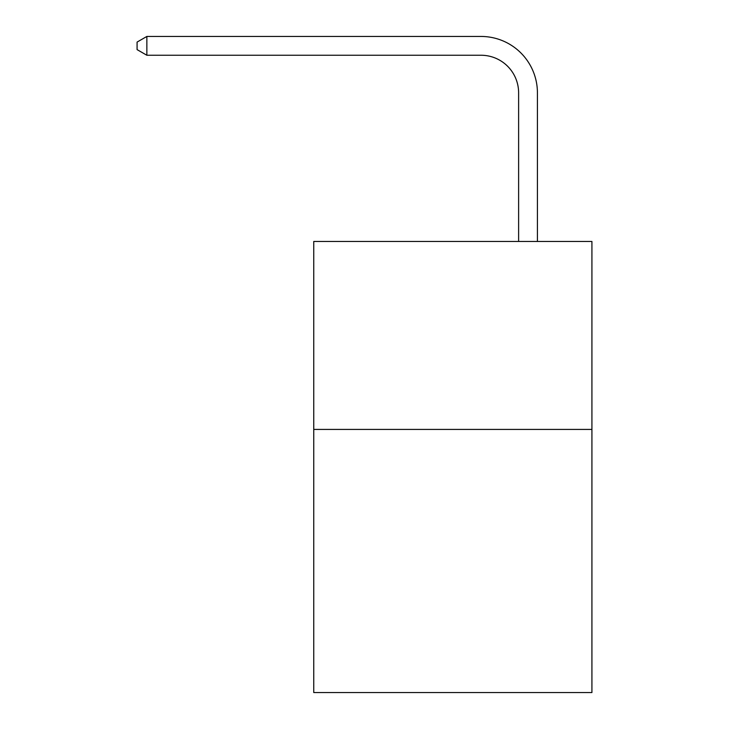 <?xml version="1.0" encoding="UTF-8"?>
<svg xmlns="http://www.w3.org/2000/svg" width="729" height="729" viewBox="0 0 729 729"><rect width="100%" height="100%" fill="white"/><g stroke="black" fill="none" stroke-linecap="round" stroke-linejoin="round"><path stroke-width="1.09" d="M591.921 429.417L591.921 692.55L313.752 692.55L313.752 241.463L591.921 241.463L591.921 429.417L313.752 429.417M518.62 241.463L518.62 92.838A37.589 37.589 0 0 0 481.031 55.249L146.857 55.249L137.079 49.608L137.079 42.091L146.857 36.45L481.031 36.45A56.388 56.388 0 0 1 537.419 92.838L537.419 241.463M518.62 92.838A37.589 37.589 0 0 0 481.031 55.249A37.589 37.589 0 0 1 518.62 92.838A37.589 37.589 0 0 0 481.031 55.249A37.589 37.589 0 0 1 518.62 92.838A37.589 37.589 0 0 0 481.031 55.249M146.857 55.249L146.857 36.45L481.031 36.45"/></g></svg>
